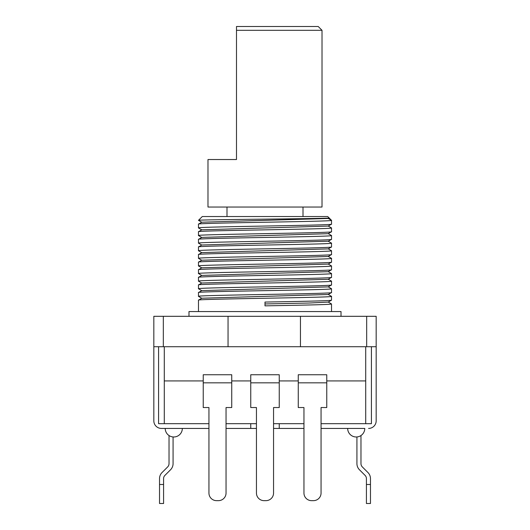 <?xml version="1.0" encoding="UTF-8"?>
<svg xmlns="http://www.w3.org/2000/svg" width="530" height="530" viewBox="0 0 530 530"><rect width="100%" height="100%" fill="white"/><g stroke="black" fill="none" stroke-linecap="round" stroke-linejoin="round"><path stroke-width="0.79" d="M198.485 224.144L201.817 222.202L328.189 218.479L329.103 217.929L327.712 216.538L202.288 216.538L198.485 220.341C195.928 219.539 334.622 218.731 329.103 217.929L331.515 220.341C335.623 221.606 194.377 222.872 198.485 224.144L198.485 227.94C194.377 226.674 335.623 225.409 331.515 224.144L331.515 220.341L328.222 218.44M273.553 428.432L303.955 428.432L303.955 493.046L303.955 407.53L298.257 407.53L298.257 382.826L326.765 382.826L326.765 407.53L321.061 407.53L321.061 493.046L321.061 428.432L364.772 428.432A8.553 8.553 0 0 1 356.22 436.985A8.553 8.553 0 0 1 347.667 428.432M256.447 428.432L250.75 428.432L250.75 423.682M326.765 380.924L365.72 380.924L365.72 346.719L300.457 346.719L300.457 316.311L376.174 316.311L376.174 346.719L153.826 346.719L153.826 420.833A7.599 7.599 0 0 0 161.431 428.432L208.939 428.432L208.939 493.046L208.939 407.53L203.235 407.53L203.235 382.826L231.743 382.826L231.743 407.53L226.045 407.53L226.045 493.046L226.045 428.432L250.75 428.432M161.431 428.432L165.227 428.432A8.553 8.553 0 0 0 173.78 436.985A8.553 8.553 0 0 0 182.333 428.432M356.922 436.958L356.922 463.591A8.798 8.798 0 0 0 359.499 469.812L365.104 475.417A4.505 4.505 0 0 1 366.422 478.603L366.422 484.493L370.47 484.493L370.47 478.603A8.553 8.553 0 0 0 367.966 472.555L362.361 466.95A4.75 4.75 0 0 1 360.97 463.591L360.97 435.547M370.47 484.493L370.47 503.5L366.422 503.5L366.422 484.493M371.424 423.682L365.72 423.682L371.424 423.682L371.424 346.719M158.576 423.682L164.28 423.682L158.576 423.682L158.576 346.719M368.569 428.432A7.599 7.599 0 0 0 376.174 420.833L376.174 346.719L376.174 420.833M279.25 428.432L279.25 423.682M153.826 346.719L153.826 316.311L300.457 316.311M188.985 316.311L188.985 311.56L341.015 311.56L341.015 316.311M201.811 237.486L198.485 235.545L198.485 231.743C194.377 230.477 335.623 229.212 331.515 227.94L328.183 226.005M328.189 233.604L331.515 235.545C335.623 236.811 194.377 238.076 198.485 239.341L198.485 243.144C194.377 241.879 335.623 240.613 331.515 239.341L331.515 235.545M201.817 222.282L198.485 220.341M198.485 235.545C194.377 234.28 335.623 233.008 331.515 231.743L331.515 227.94M201.811 229.881L198.485 227.94M331.515 246.947L331.515 243.144C335.623 244.41 194.377 245.681 198.485 246.947L198.485 250.75C194.377 249.478 335.623 248.212 331.515 246.947L328.189 248.888L201.817 252.611L198.485 254.546L198.485 258.349C194.377 257.083 335.623 255.818 331.515 254.546L331.515 250.75C335.623 252.015 194.377 253.28 198.485 254.546M201.811 245.085L198.485 243.144M198.485 246.947L201.811 245.006L328.183 241.203L331.515 243.144M328.189 256.407L331.515 258.349C335.623 259.614 194.377 260.879 198.485 262.151L198.485 265.947C194.377 264.682 335.623 263.417 331.515 262.151L331.515 258.349M201.811 260.29L198.485 258.349M328.189 248.808L331.515 250.75M201.817 252.684L198.485 250.75M328.189 264.013L331.515 265.947C335.623 267.219 194.377 268.485 198.485 269.75L198.485 273.553C194.377 272.287 335.623 271.015 331.515 269.75L331.515 265.947M201.817 267.889L198.485 265.947M331.515 277.356L331.515 273.553C335.623 274.818 194.377 276.084 198.485 277.356L198.485 281.152C194.377 279.886 335.623 278.621 331.515 277.356L328.183 279.29M201.811 275.494L198.485 273.553L201.778 275.454M328.183 271.612L331.515 273.553M331.482 281.112L331.515 281.152C335.623 282.417 194.377 283.689 198.485 284.954L198.485 288.757C194.377 287.485 335.623 286.22 331.515 284.954L331.515 281.152M201.817 283.093L198.485 281.152M328.189 286.816L331.515 288.757C335.623 290.023 194.377 291.288 198.485 292.553L198.485 296.356C194.377 295.091 335.623 293.825 331.515 292.553L331.515 288.757M201.811 290.692L198.485 288.757M328.189 294.415L331.515 296.356C335.623 297.621 194.377 298.894 198.485 300.159L198.485 311.56M331.515 311.56L331.515 303.955C332.423 304.591 300.543 305.227 265 305.856L265 302.06C300.543 301.424 332.423 300.788 331.515 300.159L331.515 296.356M201.817 298.297L198.485 296.356M328.189 302.02L331.515 303.955M198.485 239.341L201.811 237.407L328.189 233.684L331.515 231.743M198.485 231.743L201.811 229.801L328.183 226.085L331.515 224.144M328.183 241.282L331.515 239.341M328.189 264.092L201.817 267.809L198.485 269.75M198.485 277.356L201.811 275.415L328.183 271.691L331.515 269.75M198.485 262.151L201.811 260.21L328.189 256.487L331.515 254.546M328.189 264.086L331.515 262.151M331.515 284.954L328.189 286.896L201.811 290.619L198.485 292.553M198.485 300.159L201.817 298.218L328.189 294.494L331.515 292.553M328.183 279.297L201.817 283.013L198.485 284.954M331.482 300.192L328.189 302.1L308.95 303.027L265 303.955L265 305.856M208.939 423.682L164.28 423.682L164.28 346.719L228.046 346.719L228.046 316.311M159.53 503.5L163.578 503.5L159.53 503.5L159.53 478.603A8.553 8.553 0 0 1 162.034 472.555L167.639 466.95A4.75 4.75 0 0 0 169.03 463.591L169.03 435.547M173.078 436.958L173.078 463.591A8.798 8.798 0 0 1 170.501 469.812L164.896 475.417A4.505 4.505 0 0 0 163.578 478.603L163.578 503.5M365.72 380.924L365.72 423.682L321.061 423.682M164.28 380.924L203.235 380.924M231.743 380.924L250.75 380.924M279.25 380.924L298.257 380.924M303.955 423.682L273.553 423.682M256.447 423.682L226.045 423.682M313.462 500.651L311.56 500.651L313.462 500.651A7.599 7.599 0 0 0 321.061 493.046M208.939 493.046A7.599 7.599 0 0 0 216.538 500.651L218.44 500.651A7.599 7.599 0 0 0 226.045 493.046M250.75 382.826L250.75 407.53L256.447 407.53L256.447 493.046A7.599 7.599 0 0 0 264.053 500.651L265.947 500.651A7.599 7.599 0 0 0 273.553 493.046L273.553 407.53L279.25 407.53L279.25 374.75L250.75 374.75L250.75 382.826L279.25 382.826M231.743 382.826L231.743 374.75L203.235 374.75L203.235 382.826M216.538 500.651L218.44 500.651M326.765 382.826L326.765 374.75L298.257 374.75L298.257 382.826M303.955 493.046A7.599 7.599 0 0 0 311.56 500.651M265 30.303L236.493 30.303L236.493 26.5L318.212 26.5L322.015 30.303L236.493 30.303L236.493 159.53L207.985 159.53L207.985 207.038L322.015 207.038L322.015 30.303M303.008 207.038L303.008 216.538L226.992 216.538L226.992 207.038M366.674 316.311L366.674 346.719M163.326 346.719L163.326 316.311M159.53 484.493L163.578 484.493M331.482 281.119L328.183 279.211"/></g></svg>
